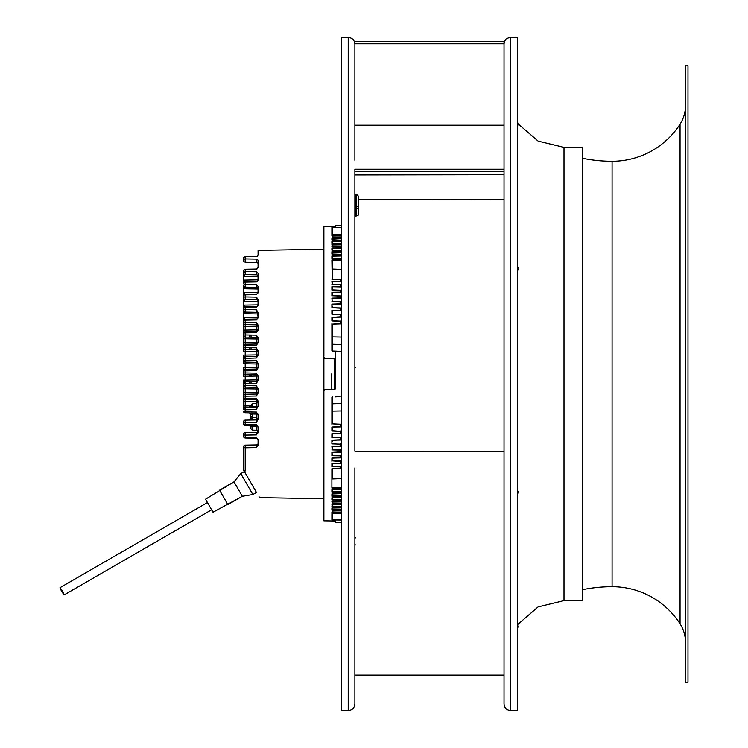 <?xml version="1.0" encoding="UTF-8"?>
<svg xmlns="http://www.w3.org/2000/svg" width="748" height="748" viewBox="0 0 748 748"><rect width="100%" height="100%" fill="white"/><g stroke="black" fill="none" stroke-linecap="round" stroke-linejoin="round"><path stroke-width="1.12" d="M331.383 374L331.383 389.586M256.424 409.567L258.069 405.753A1.664 1.664 -121.6 0 1 256.424 407.426L256.424 409.567L245.204 409.764L245.204 412.999A1.664 1.664 -58.4 0 1 243.568 411.335A1.664 0.514 0 0 0 245.204 411.849L256.424 412.045L256.424 413.195L256.424 412.045L258.069 414.794L258.069 419.572L258.069 418.254L258.069 419.572L256.424 422.237L245.204 422.433A1.664 0.654 180 0 1 243.568 421.779A1.664 1.664 -121.6 0 1 245.204 420.114L256.424 419.918L245.204 420.114L245.204 425.5A1.664 1.664 0 0 1 243.568 423.836L243.568 423.836A1.664 1.664 0 0 0 245.204 425.5L256.424 425.696L256.424 424.714L245.204 424.518A1.664 0.683 0 0 1 243.568 423.836L243.568 423.836A1.664 1.664 0 0 0 245.204 425.5L245.204 424.518M256.424 425.696L256.424 426.556A1.664 0.804 180 0 1 258.069 427.36A1.664 1.664 0 0 0 256.424 425.696A1.664 1.664 0 0 1 258.069 427.36L256.424 424.714L256.424 425.696L251.197 425.603M257.892 426.622A1.664 1.664 0 0 1 258.069 427.36L257.995 432.896M258.06 430.801A1.664 1.664 0 0 1 256.424 432.419L256.424 434.906L245.204 435.102L256.424 434.906L258.069 432.082M245.381 447.772L256.424 447.575L258.069 445.247L258.069 439.787L256.424 437.384L256.424 438.188L245.204 437.991A1.664 1.664 0 0 1 243.568 436.327A1.664 0.851 0 0 0 245.204 437.178L256.424 437.384L256.424 438.188L258.069 439.843L257.882 439.104M245.204 447.772L245.204 470.978C265.39 506.415 265.39 506.415 245.204 470.978A1.664 1.309 180 0 1 243.568 469.669L243.568 446.771A1.664 1.664 58.4 0 1 245.204 445.107L256.424 444.91A1.664 1.664 0 0 0 258.069 443.246A1.664 1.664 0 0 1 256.424 444.91L256.424 447.575L256.424 444.91L245.204 445.107L245.204 447.772A1.664 1 180 0 1 243.568 446.771M323.884 397.702L323.884 380.667M258.069 367.764L258.069 363.332L256.424 360.461L245.204 360.265L245.204 362.107L256.424 362.303L245.204 362.107L245.204 363.78L245.204 362.107A1.664 1.664 -76.4 0 1 243.568 360.442L243.568 358.386A1.664 1.664 0 0 1 245.204 356.731L245.204 355.066L243.568 355.066L243.568 363.78L245.204 363.78L245.204 370.849L243.568 370.896A1.664 1.664 0 0 1 245.204 369.222L245.204 367.558L243.568 367.558L243.568 376.272L245.204 376.272L245.204 374.608L256.424 374.804A1.664 1.664 0 0 1 258.069 376.468L256.424 373.13L245.204 372.925L245.204 370.849L256.424 370.653L258.069 367.361A1.664 1.664 0 0 1 256.424 369.026L245.204 369.222L256.424 369.026L256.424 370.653M258.069 376.02L258.069 376.468A1.664 1.664 -160.4 0 0 256.424 374.804L245.204 374.608A1.664 1.664 -58.4 0 1 243.568 372.943A1.664 1.664 0 0 0 245.204 374.608L245.204 376.272L258.069 376.02L258.069 380.442L256.424 383.322L243.568 383.387L243.568 401.022M256.424 385.79L245.204 385.594L245.204 387.109L256.424 387.305L256.424 385.79L258.069 388.67L258.069 393.139L256.424 395.991L245.204 396.188L245.204 398.263L245.204 396.188L243.568 395.888A1.664 1.664 0 0 1 245.204 394.224A1.664 1.664 0 0 0 243.568 395.888L243.568 398.198M252.207 405.827L245.204 405.949L245.204 407.623A1.664 1.664 0 0 0 243.568 409.287L243.568 405.949L243.568 409.287A1.664 1.664 0 0 1 245.204 407.623L256.424 407.426L245.204 407.623L245.204 405.949L243.568 405.949L243.568 401.274L245.204 401.274L245.204 399.6L245.204 401.274L258.069 401.47A1.664 1.664 0 0 0 256.424 399.797L245.204 399.6L256.424 399.797A1.664 1.664 0 0 1 258.069 401.47L256.424 398.46L245.204 398.263L245.204 399.6A1.664 1.664 -50.9 0 1 243.568 397.936L245.204 398.263M258.069 401.47L258.069 405.753A1.664 1.664 -121.6 0 1 256.424 407.426A1.664 1.664 0 0 0 258.069 405.753A1.664 0.935 180 0 1 256.424 406.697L256.424 407.426A1.664 1.664 0 0 0 258.069 405.753M243.568 323.734L243.568 310.457A1.664 0.87 0 0 1 245.204 309.588L245.204 312.122A1.664 1.664 -155.8 0 1 243.568 310.457L243.568 293.655M243.568 333.402L243.568 333.402A1.664 1.664 0 0 1 245.204 331.729L245.204 332.841A1.664 0.552 180 0 0 243.568 333.402A1.664 1.664 0 0 1 245.204 331.729L256.424 331.542L245.204 331.729L256.424 331.542L256.424 326.483L258.069 326.483L258.069 325.081L256.424 322.453L245.204 322.257L245.204 320.172A1.664 0.729 180 0 0 243.568 320.901L243.568 349.999M243.568 380.059L243.568 383.387A1.664 1.664 -128 0 1 245.204 381.723L245.204 380.059L243.568 380.059L243.568 386.23M243.568 409.034L243.568 408.492M243.568 407.239L243.568 406.725M243.568 400.002L243.568 398.918M243.568 395.636L243.568 395.094M243.568 393.841L243.568 393.326M243.568 392.55L243.568 388.773L245.204 388.773L245.204 387.109A1.664 1.664 129.1 0 1 243.568 385.444L245.204 385.594L245.204 392.55L243.568 392.55L243.568 395.879M243.568 387.988L243.568 387.015M243.568 383.135L243.568 382.593M243.568 381.34L243.568 380.835M243.568 375.487L243.568 374.524M243.568 373.729L243.568 373.187M243.568 372.953L243.568 367.558M243.568 370.643L243.568 370.101M243.568 368.848L243.568 368.334M243.568 358.142L243.568 357.6M243.568 356.347L243.568 355.842M243.568 348.736L243.568 345.894A1.664 1.664 0 0 1 245.204 344.23L256.424 344.033L245.204 344.23A1.664 1.664 0 0 0 243.568 345.894L256.424 345.314L258.069 342.509L258.069 337.862L256.424 335.123L245.204 334.926L245.204 330.064L243.568 330.064L243.568 324.997M243.568 345.651L243.568 345.099M243.568 343.846L243.568 343.341M243.568 355.066L243.568 358.395L256.424 357.983L256.424 356.534L245.204 356.731L256.424 356.534L256.424 351.476L258.069 351.476L256.424 347.792L245.204 347.596L245.204 342.565L243.568 342.565L243.568 337.498M243.568 336.235L243.568 332.608M243.568 331.355L243.568 330.84M257.471 312.701A1.664 1.664 0 0 1 257.546 312.776L257.564 312.786A1.664 1.664 0 0 1 258.069 313.982L258.069 317.386L256.424 319.976L256.424 319.041L245.204 319.237A1.664 1.664 0 0 0 243.568 320.901L243.568 320.864M243.568 318.05L243.568 308.4A1.664 0.898 0 0 1 245.204 307.503L245.204 309.588L256.424 309.784L256.732 312.346M243.568 281.154L243.568 276.236L243.568 280.135L245.204 281.744L256.424 281.547L245.204 282.164A1.664 1.244 0 0 0 243.568 283.408L243.568 283.417A1.664 1.664 0 0 1 245.204 281.744A1.664 1.664 0 0 0 243.568 283.408L243.568 283.37M243.568 270.907A1.664 1.412 0 0 1 245.204 269.504L256.424 269.046L245.204 269.243A1.664 1.664 0 0 0 243.568 270.907L243.568 276.236L245.204 274.628L256.424 274.825L245.204 274.628A1.664 1.664 149.4 0 1 243.568 272.964A1.664 1.664 0 0 0 245.204 274.628L245.204 271.58L243.568 272.964M243.568 285.456L243.568 288.737L245.204 287.129A1.664 1.664 -58.4 0 1 243.568 285.456A1.664 1.216 0 0 1 245.204 284.249L245.204 287.129L256.424 287.326L245.204 287.129A1.664 1.664 -58.4 0 1 243.568 285.456M243.568 295.909L243.568 292.627L245.204 294.245L256.424 294.048A1.664 1.664 58.4 0 0 257.985 292.87A1.664 1.664 58.4 0 1 256.424 294.048L245.204 294.245A1.664 1.664 0 0 0 243.568 295.909L243.568 308.41A1.664 1.664 0 0 1 245.204 306.736L256.424 306.54L256.424 307.306L258.069 304.875A1.664 1.664 58.4 0 1 258.06 304.96A1.664 1.664 58.4 0 0 258.069 304.875L258.069 299.387L256.424 297.115L245.204 296.919L245.204 299.621A1.664 1.664 -58.4 0 1 243.568 297.956A1.664 1.038 0 0 1 245.204 296.919L245.204 294.834A1.664 1.066 180 0 0 243.568 295.909A1.664 1.664 -121.6 0 1 245.204 294.245L256.424 294.048L256.424 294.637L258.069 292.375A1.664 1.664 58.4 0 1 258.041 292.636A1.664 1.664 58.4 0 0 258.069 292.375L258.069 286.447L256.424 284.446L245.204 284.249L245.204 282.164L256.424 281.968L258.069 279.883A1.664 1.664 -121.6 0 1 258.013 280.285A1.664 1.664 -121.6 0 0 258.069 279.883L258.069 273.413L256.424 271.776L245.204 271.58L245.204 269.504L256.424 269.308L258.069 267.382L257.377 268.738A1.664 1.664 0 0 1 256.424 269.046L256.424 269.046A1.664 1.664 0 0 0 257.377 268.738M257.564 312.795A1.664 1.664 0 0 0 257.564 312.786L257.546 312.804A1.664 1.664 0 0 1 257.564 312.795L258.069 317.386A1.664 1.664 0 0 1 256.424 319.041L245.204 319.237L243.614 317.629L243.614 313.73L245.204 312.122L256.424 312.318L245.204 312.122A1.664 1.664 -155.8 0 1 243.568 310.457M243.568 297.956A1.664 1.664 -58.4 0 0 245.204 299.621L256.424 299.817A1.664 1.664 121.6 0 1 258.069 301.481A1.664 1.664 0 0 0 256.424 299.817L245.204 299.621L243.614 301.238L243.614 305.128L245.204 306.736L256.424 306.54A1.664 1.664 0 0 0 258.051 305.119M258.069 263.801L258.069 263.231M258.069 262.38L258.069 261.314M256.536 260.22L256.424 262.324L256.424 259.107L246.513 258.939L256.424 259.107L258.069 260.182L258.069 267.382M245.148 261.978L256.424 262.324A1.664 1.664 0 0 1 258.069 263.979A1.664 1.664 0 0 0 256.424 262.324L245.204 262.127A1.664 1.664 0 0 1 243.633 260.93A1.664 1.664 0 0 0 245.204 262.127L245.176 259.079M258.069 312.514L256.424 309.784M243.755 320.135L243.568 320.892A1.664 1.664 0 0 1 245.204 319.237L245.204 320.172L256.424 319.976M258.069 325.081L258.069 329.924L256.424 332.645L245.204 332.841L245.204 337.114A1.664 1.664 121.6 0 1 243.568 335.45A1.664 0.524 0 0 1 245.204 334.926M258.069 350.616L258.069 355.122L256.424 357.983M258.069 254.89L256.957 256.452L258.069 254.89L258.069 250.384L323.884 249.243M257.144 256.377L256.957 256.452A1.664 1.664 0 0 1 256.424 256.555A1.664 1.664 0 0 0 256.957 256.452L253.133 256.695M246.513 258.939L245.204 258.911L245.204 256.826L245.204 258.911A1.664 1.552 0 0 0 243.633 260.93A1.664 1.664 0 0 1 243.568 260.463L243.568 258.415L243.568 260.463M243.568 258.415L243.568 258.415A1.664 1.58 180 0 1 245.204 256.835L245.204 256.751A1.664 1.664 -153.9 0 0 243.568 258.415A1.664 1.664 -149.4 0 1 245.204 256.751L256.424 256.555M250.318 413.092L245.204 412.999A1.664 1.664 -58.4 0 1 243.568 411.335M256.424 413.195L256.424 414.055A1.664 0.804 180 0 1 258.069 414.86A1.664 1.664 0 0 0 256.424 413.195A1.664 1.664 0 0 1 258.069 414.86A1.664 1.664 0 0 0 257.667 413.784A1.664 1.664 0 0 1 258.069 414.86L258.06 414.738M256.452 421.077L256.424 419.189A1.664 0.935 180 0 0 257.901 418.656M248.925 413.064L248.925 413.064A1.664 1.664 0 0 1 250.571 414.729L250.571 415.972L250.571 414.729L252.207 413.99L252.207 419.254L256.424 419.189L256.424 417.711L257.966 418.815A1.664 1.664 0 0 1 256.891 419.843M243.568 423.836L243.568 421.779A1.664 1.664 0 0 1 245.204 420.114L256.424 419.918A1.664 1.664 0 0 0 258.069 418.254M249.056 420.049L251.506 420.002M251.627 420.002L254.46 419.955M256.545 419.918A1.664 1.664 0 0 1 256.424 419.918L256.424 422.237M250.262 425.584L245.204 425.5L252.207 425.621L252.207 430.137L250.571 428.473L250.571 427.23A1.664 1.664 0 0 0 248.925 425.565M251.786 425.612L251.281 425.603M256.424 434.906L256.424 432.419L245.204 432.615A1.664 1.664 0 0 0 243.568 434.279A1.664 0.823 180 0 0 245.204 435.102A1.664 0.823 180 0 1 243.568 434.279A1.664 1.664 179.3 0 1 245.204 432.615L256.424 432.419A1.664 1.664 0 0 0 258.069 430.755M243.568 434.279L243.568 436.327A1.664 1.664 0 0 0 245.204 437.991L257.041 438.319M258.06 439.787L256.489 438.197M256.499 438.197L257.611 438.721M245.204 437.991L245.204 432.615L256.424 432.419M258.069 441.516L258.069 445.247M247.298 476.57L243.792 470.501C263.81 505.18 263.81 505.18 243.792 470.501A1.664 1.664 0 0 1 243.568 469.669M243.792 470.501L243.792 470.501A1.664 1.225 -30 0 0 245.204 470.978M256.461 492.446L252.852 494.531L256.461 492.446L244.381 471.521L240.772 473.606L252.852 494.531L242.324 496.279L213.04 512.221L205.541 499.234L233.993 481.852L240.772 473.606M256.433 393.869L257.088 393.878L256.433 393.869M249.402 383.444L249.402 381.648L249.402 383.444M249.402 376.347L249.402 374.683L249.402 376.347M249.402 294.17L249.402 294.768M249.402 335.001L249.402 337.189M249.402 347.67L249.402 349.69M257.088 324.959L256.433 324.978L257.088 324.959M62.552 591.032L64.188 594.894L61.654 591.546L60.018 587.676L62.552 591.032M206.168 500.319L212.413 511.136M223.727 497.392L227.888 504.61L242.324 496.279L233.993 481.852L219.557 490.183L223.727 497.392M252.852 494.531L242.324 496.279M250.571 428.473L250.571 427.23L252.207 426.491L256.424 426.556L256.424 430.212L257.966 431.316M254.937 419.946L252.207 419.993L252.207 419.254L250.571 417.842L250.571 418.384A1.664 1.664 0 0 1 250.515 418.815M250.561 418.431L248.944 420.049A1.664 1.664 0 0 0 250.571 418.384L250.851 416.907M251.786 413.12L251.169 413.102M250.571 415.972L252.207 417.636L256.424 417.711L256.424 414.055L252.207 413.99L252.207 413.12L251.281 413.111M331.383 358.329L334.721 358.89L324.707 358.292L323.884 357.366L323.884 358.423L328.653 358.367M335.553 377.329L334.721 377.329L334.721 389.521L334.721 358.89L334.721 389.11L331.383 389.671M328.653 389.633L323.884 389.577L323.884 390.624L324.707 389.708L334.73 389.521L335.553 388.595L335.553 359.405L334.73 358.479L334.721 370.671L335.553 370.671L335.553 351.373L337.89 351.466M323.884 358.423L323.884 389.577M256.424 373.13L256.424 374.804L258.069 376.468L258.069 379.862A1.664 1.664 0 0 1 256.424 381.527L256.424 383.322M245.204 376.272L245.204 381.723L256.424 381.527A1.664 1.664 0 0 0 258.069 379.862L256.424 379.862L256.424 374.804M258.069 388.969L258.069 388.969A1.664 1.664 0 0 0 256.424 387.305L245.204 387.109L256.424 387.305A1.664 1.664 0 0 1 258.069 388.969L256.424 388.969L256.424 387.305M256.424 394.028A1.664 1.664 0 0 0 258.069 392.354A1.664 1.664 0 0 1 256.424 394.028L256.424 392.354L258.069 392.354A1.664 1.664 0 0 1 256.424 394.028L245.204 394.224L256.424 394.028L256.424 395.991M256.424 406.697L252.207 406.762L256.424 406.697L256.424 398.46M256.424 407.426L245.204 407.623L245.204 409.764A1.664 0.486 180 0 1 243.568 409.287M248.991 407.548L251.272 407.51M250.561 405.94L248.944 407.557A1.664 1.664 0 0 0 250.571 405.884A1.664 1.664 0 0 1 250.515 406.314M252.207 406.762L250.571 405.884L252.207 403.677L252.207 407.492M245.204 399.6A1.664 1.664 0 0 1 243.568 397.936L243.568 401.274M243.773 395.075L245.204 394.224L245.204 392.55L245.204 396.188M243.783 382.565A1.664 1.664 0 0 0 243.568 383.387A1.664 1.664 0 0 1 245.204 381.723L245.204 385.594M245.204 367.558L258.069 367.361A1.664 1.664 -19 0 1 256.424 369.026L256.424 363.977L258.069 363.977A1.664 1.664 0 0 0 256.424 362.303L245.204 362.107A1.664 1.664 -76.4 0 1 243.568 360.442L245.204 360.256L245.204 351.279L243.568 351.279L243.568 347.951L245.204 347.596L245.204 338.779L243.568 338.779L243.568 335.459M256.424 356.534A1.664 1.664 0 0 0 258.069 354.87A1.664 1.664 0 0 1 256.424 356.534A1.664 1.664 0 0 0 258.069 354.87L245.204 355.066M245.204 351.279L256.424 351.476L256.424 349.812A1.664 1.664 0 0 1 258.069 351.476A1.664 1.664 0 0 0 256.424 349.812L245.204 349.615L245.204 351.279L245.204 349.615A1.664 1.664 106.7 0 1 243.568 347.951L243.568 347.951A1.664 1.664 106.7 0 0 245.204 349.615L256.424 349.812L256.424 347.792M256.424 344.033A1.664 1.664 0 0 0 258.069 342.369L256.424 342.369L256.424 344.033A1.664 1.664 0 0 0 258.069 342.369A1.664 1.664 0 0 1 256.424 344.033L256.424 345.314M256.424 335.123L256.424 337.311L245.204 337.114L245.204 338.779L245.204 337.114L256.424 337.311A1.664 1.664 0 0 1 258.069 338.975L258.069 337.862M243.773 332.589L245.204 331.729L245.204 330.064L258.069 329.868A1.664 1.664 0 0 1 256.424 331.542A1.664 1.664 0 0 0 258.069 329.868A1.664 1.664 0 0 1 256.424 331.542L256.424 332.645M245.204 330.064L245.204 324.623L245.204 326.287L243.568 326.287L243.568 322.958A1.664 1.664 0 0 0 245.204 324.623A1.664 1.664 24.1 0 1 243.568 322.949A1.664 0.701 0 0 1 245.204 322.257L245.204 324.623L256.424 324.819A1.664 1.664 0 0 1 258.069 326.483A1.664 1.664 0 0 0 256.424 324.819L245.204 324.623A1.664 1.664 24.1 0 1 243.568 322.949L243.568 322.949M250.44 312.215L256.424 312.318A1.664 1.664 0 0 1 258.069 313.982L258.069 317.376A1.664 1.664 0 0 1 256.891 318.966A1.664 1.664 0 0 0 258.069 317.376L243.568 317.629L243.568 320.901M256.433 319.041A1.664 1.627 89 0 0 258.023 317.376L258.023 313.982L243.568 313.73M256.424 322.453L256.424 326.483L245.204 326.287M258.069 338.975A1.664 1.664 0 0 0 256.424 337.311L256.424 338.975L258.069 338.975M245.204 337.114L256.424 337.311L245.204 337.114A1.664 1.664 121.6 0 1 243.568 335.45L243.568 335.45M245.204 349.615L256.424 349.812L245.204 349.615L245.204 347.596M258.069 363.977L258.069 363.977A1.664 1.664 0 0 0 256.424 362.303L256.424 360.461M245.204 374.608L245.204 374.608A1.664 1.664 -58.4 0 1 243.568 372.943L245.204 372.925L245.204 374.608M256.424 306.54A1.664 1.664 58.4 0 0 258.06 305.034A1.664 1.664 58.4 0 1 256.424 306.54L256.424 306.54A1.664 1.627 89 0 0 258.023 304.875L258.023 301.481A1.664 1.627 91 0 0 256.424 299.817L256.424 297.115M258.069 286.447L258.069 287.456L258.069 286.447M258.069 288.279L258.069 288.803M256.424 284.446L256.424 287.326A1.664 1.664 121.6 0 1 258.069 288.99A1.664 1.664 0 0 0 256.424 287.326L245.204 287.129M258.069 273.413L258.069 274.61M258.069 275.601L258.069 276.489A1.664 1.664 0 0 0 256.424 274.825A1.664 1.664 121.6 0 1 258.069 276.489L258.023 276.489A1.664 1.627 91 0 0 256.424 274.825L256.424 271.776M257.667 280.958A1.664 1.664 0 0 1 256.424 281.547L256.424 281.547A1.664 1.664 -121.6 0 0 257.882 280.64A1.664 1.664 -121.6 0 1 256.424 281.547L256.424 281.968M332.215 318.143L332.215 317.358L341.546 317.105M332.215 317.358L341.546 316.731M332.215 327.68L332.215 344.155L332.215 324.146L341.546 323.884M332.215 318.377L332.215 320.864L340.546 321.173M332.215 319.181L331.888 320.976L341.546 321.434M341.546 351.616L332.523 351.261L332.215 344.155L331.888 350.503L332.523 351.261M332.215 324.146L341.546 323.529M341.546 314.646L331.888 314.282L340.546 314.478M341.546 302.024L340.555 301.771L340.546 303.856L331.888 304.137L332.215 307.737L340.564 307.952L340.564 310.514L332.206 310.822L341.546 310.205M341.546 308.279L332.215 307.737M341.546 302.08L331.888 301.668L340.546 301.874M332.215 301.5L331.888 298.097L341.546 297.91M341.546 296.086L331.888 295.731L340.546 295.928M341.546 290.374L340.555 290.121L340.564 292.459L331.888 292.29L341.546 292.113M341.546 290.402L331.888 290.018L340.546 290.224M340.564 284.736L331.888 284.53L340.564 284.736L340.564 286.905L331.888 286.718L341.546 286.549M340.564 279.471L331.888 279.256L340.564 279.471L340.564 281.566L332.215 281.809L332.215 284.399L331.888 281.36L341.546 281.201M332.542 279.154L331.888 259.902L340.546 259.715L340.564 260.201L332.215 260.369L332.215 279.144M340.564 258.406L331.888 258.191L331.888 255.732L340.546 255.545L341.546 256.143M340.564 254.32L331.888 254.105L331.888 251.767L341.546 251.693M340.564 250.449L331.888 250.234L331.888 248.037L341.546 247.962M340.564 246.803L332.215 246.7L331.888 244.531L341.546 244.474M340.564 243.39L332.215 243.306L331.888 241.267L341.546 241.221M340.564 240.22L332.215 240.127L332.215 239.014M332.215 239.986L331.888 238.247L341.546 238.229M340.564 237.303L332.215 237.228L331.888 235.498L341.546 235.489M340.564 234.657L331.888 234.461L331.888 227.57L332.542 227.663L331.888 227.57M332.523 227.448L335.553 227.429M324.707 226.532L334.73 226.513M335.553 226.42L335.553 225.7L341.546 225.7M323.884 356.272L323.884 226.635M341.546 522.3L335.553 522.3L335.553 521.085L334.73 520.973L323.884 520.832L323.884 390.634M335.553 396.889L340.19 396.44M336.189 396.599L335.553 396.627M341.546 520.038L332.523 519.972M331.888 519.851L331.888 513.539L341.546 513.287M332.215 510.762L332.215 512.062L340.564 512.071L340.546 512.623L331.888 512.502L332.215 510.912M332.215 511.51L331.888 512.502L332.187 510.809L341.546 510.632L331.981 510.921M332.215 498.43L332.215 499.486L340.564 499.608L340.546 501.244L331.888 501.412L332.215 503.021L332.215 501.45L332.215 502.955L340.564 503.095L340.546 504.666L331.888 504.816L332.215 506.256L340.564 506.34L340.546 507.845L331.888 507.986L331.888 509.753L332.215 509.266L331.888 509.753L332.215 509.266L340.564 509.341L340.546 509.884L331.888 509.753L332.215 508.014M341.546 506.779L331.888 506.733L332.215 504.732L332.215 506.256M341.546 503.526L332.215 503.021M341.546 500.038L331.888 499.963L331.888 497.766L341.546 497.467M340.564 495.896L340.546 496.41L331.888 496.233L332.215 495.756L341.546 495.793M332.215 494.624L331.888 496.233L331.888 493.895L341.546 493.587M340.564 491.96L340.546 492.455L331.888 492.278L332.215 491.81L341.546 491.857M331.888 492.278L331.888 489.809L341.546 489.482M340.564 487.799L340.546 488.285L331.888 488.098L332.215 487.631L341.546 487.696M331.888 488.098L331.888 468.744L341.546 468.388L340.546 468.51L340.546 466.883L331.888 466.64L341.546 466.799M331.888 466.64L331.888 463.47L341.546 463.115L340.546 463.227L340.546 461.535L332.215 460.852L341.546 461.011M341.546 455.887L331.888 455.71L340.564 455.551L340.555 457.879L332.215 458.047L341.546 457.598M341.546 450.09L331.888 449.903L340.564 449.763L340.555 452.166L332.215 452.353L341.546 451.867M332.215 446.453L341.546 445.92M332.215 433.877L340.546 433.419L332.187 433.905L332.215 437.169L340.564 437.496L340.564 440.048L331.888 440.151L331.888 443.863L340.546 444.144L331.888 443.863L331.888 440.151L341.546 439.721M341.546 437.795L332.215 437.169M332.196 430.68L340.546 431.353L331.888 431.044L332.215 427.136L341.546 426.659M341.546 410.923L332.215 411.091L332.215 397.44L332.215 423.845L340.564 424.209L340.564 426.921L331.888 427.024L341.546 426.566M341.546 424.471L332.215 423.845M332.523 396.739L331.888 397.497L332.215 411.952M332.215 516.139L332.206 513.39M332.215 513.549L332.215 519.523M341.546 513.306L340.546 513.418L340.546 512.623L341.546 512.511M332.215 508.388L332.215 509.379M340.546 510.762L340.546 509.884L341.546 509.771M341.546 507.742L340.546 507.845L341.546 507.714M332.215 508.677L332.215 509.313M341.546 504.573L340.546 504.666L341.546 504.535M341.546 501.16L340.546 501.244L341.546 501.113M331.888 501.412L332.215 502.955M332.215 498.785L332.215 499.486M341.546 497.514L340.546 497.598L340.546 496.41L341.546 496.307M332.215 494.998L332.215 495.756M341.546 493.643L340.546 493.717L340.546 492.455L341.546 492.362M332.215 491.81L332.215 489.875L332.215 491.81M341.546 489.557L340.546 489.613L340.546 488.285L341.546 488.201M332.215 468.856L332.215 477.252M340.564 468.529L332.215 468.781M341.546 466.35L340.564 466.434M332.215 463.601L332.215 466.182M340.564 463.264L332.215 463.526M340.564 461.105L341.546 461.451M332.215 459.702L332.215 460.852M340.564 457.776L341.546 457.626M340.564 455.551L341.546 455.448M332.215 455.28L332.215 453.746M340.564 452.073L341.546 451.914M340.564 449.763L341.546 449.67M341.546 444.06L340.546 444.144L340.555 446.229L341.546 445.976M340.555 446.126L332.215 446.397M340.564 443.751L341.546 443.658M340.564 439.946L341.546 439.787M332.215 440.291L332.215 441.675M340.564 437.496L341.546 437.393M341.546 433.466L340.564 433.616L341.546 433.354M341.546 431.269L340.546 431.353L340.546 433.419L341.546 433.27M340.555 433.522L332.215 433.812M340.564 430.988L341.546 430.895M332.215 428.595L332.215 430.605M340.564 424.209L341.546 424.116M341.546 403.518L332.542 403.761L332.542 410.839M341.546 403.284L332.215 403.836M332.215 415.252L332.215 411.774M332.215 415.43L332.215 418.095M332.215 446.491L332.215 449.454L332.215 446.491M331.888 446.332L332.215 449.454M341.546 337.077L332.215 336.909M332.542 337.161L332.542 344.248L341.546 344.482M340.564 317.021L340.546 314.581L341.546 314.73M340.564 310.514L341.546 310.598M341.546 314.534L332.187 314.095L332.206 310.822L332.215 314.085M332.215 304.548L341.546 304.343M340.564 304.258L341.546 303.94M332.215 306.278L332.215 307.709M341.546 296.133L340.546 295.993L340.564 298.237L341.546 298.33M332.215 301.603L331.888 298.097L340.564 298.237M340.564 292.459L341.546 292.543M332.215 294.478L331.888 295.731L332.215 294.478M332.215 292.72L332.215 294.254M340.564 286.905L341.546 286.989M332.215 287.148L332.215 288.831M332.215 284.474L331.888 281.36M340.564 281.566L341.546 281.659M331.888 259.902L332.215 279.219M340.564 260.201L341.546 260.304M341.546 259.799L340.546 259.715L340.546 258.387L341.546 258.518M340.564 256.04L332.215 256.19L332.215 258.125L331.888 255.732M341.546 255.638L340.546 255.545L340.546 254.283L341.546 254.414M331.888 251.767L332.215 252.244L331.888 251.767M341.546 250.533L340.546 250.402L340.564 252.104L341.546 252.207M340.564 252.104L332.224 252.244M331.888 248.037L332.215 248.514L331.888 248.037M341.546 246.887L340.546 246.756L340.564 248.392L341.546 248.495M340.564 248.392L332.224 248.514M341.546 243.465L340.546 243.334L340.564 244.905L341.546 245.007M340.564 244.905L332.215 245.045L332.215 246.55L332.215 244.979M331.888 246.588L332.215 245.045M341.546 240.286L340.546 240.155L340.564 241.66L341.546 241.763M340.564 241.66L331.888 241.267L331.888 243.184M332.215 241.744L332.215 242.408M341.546 238.771L332.215 239.005M331.888 238.247L331.888 240.014M340.564 238.659L340.546 237.238L341.546 237.368L332.009 237.079M332.215 235.919L332.215 236.667L332.215 235.947L341.546 236.041M332.215 236.667L332.215 237.228L332.215 236.667M340.564 235.929L340.546 234.582L341.546 234.713M332.215 234.451L332.215 227.897M332.215 231.132L332.215 234.638M354.879 89.293L354.879 99.877M354.879 115.454L354.879 127.01M354.879 160.268L354.879 44.067C354.487 40.018 352.261 37.793 348.213 37.4L348.213 710.6C352.261 710.207 354.487 707.982 354.879 703.933L354.879 467.902M354.879 451.268L354.879 171.404L504.021 171.404L504.021 451.268L354.879 451.268L504.021 451.605L504.021 703.933C504.414 707.982 506.63 710.207 510.678 710.6L517.345 710.6L517.345 37.4L510.678 37.4L510.678 710.6M354.879 195.593L354.879 194.19A0.832 0.776 0 0 0 355.711 194.966L355.711 206.298A0.832 0.748 0 0 1 354.879 205.55M354.879 208.916L354.879 216.34L356.544 215.957L356.544 208.542L354.879 208.916M354.879 214.461L354.879 254.75M354.879 205.504L354.879 204.887M348.213 37.4L341.546 37.4L341.546 710.6L348.213 710.6M354.879 537.204L355.711 537.896M355.711 215.957L355.711 206.298L356.544 206.298L356.544 208.542A1.664 0.757 180 0 0 358.208 207.785A1.664 1.487 180 0 0 356.544 206.298L356.544 194.966A1.664 1.552 180 0 1 358.208 196.509L358.208 215.209L356.544 215.957M510.678 37.4C506.63 37.793 504.414 40.018 504.021 44.067L504.021 169.254L354.879 169.254L354.879 171.404M564.001 600.625L582.337 600.625L582.337 147.375L564.001 147.375L564.001 600.625L538.083 606.899L517.906 624.346M354.879 645.655L354.879 610.349M517.345 628.928L518.027 626.852L517.345 623.336M354.879 393.046L354.879 343.622M504.021 675.089L354.879 675.089M504.021 645.655L504.021 614.837M517.345 491.548L518.196 491.352L517.345 490.903M504.021 360.04L504.021 332.533M358.208 199.538L504.021 199.688M504.021 451.605L504.021 433.073M517.345 265.643L518.093 269.233L517.345 271.973M354.879 129.806L354.879 151.573M504.021 130.358L504.021 133.509M504.021 174.723L354.879 174.957M504.021 171.404L504.021 169.254M517.345 121.335L518.027 123.878L517.345 127.955M504.021 41.42L354.879 41.42L354.879 43.767L504.021 43.767L504.021 41.42M354.879 59.373L354.879 101.747M685.477 65.731L687.982 65.731L687.982 682.27L685.477 682.27L685.477 65.731M685.477 642.28A34.156 34.156 0 0 0 680.054 623.804A80.821 80.821 0 0 0 612.079 586.703A147.468 147.468 0 0 0 582.337 589.733M685.477 105.72A34.156 34.156 0 0 1 680.054 124.196A80.821 80.821 0 0 1 612.079 161.297A147.468 147.468 0 0 1 582.337 158.267M256.433 419.918L252.085 419.993M245.204 338.779L256.424 338.975L256.424 342.369L245.204 342.565M245.204 306.736L245.204 307.503L256.424 307.306M258.069 304.875L243.568 305.128M258.069 301.481L243.568 301.238M245.204 294.245L245.204 294.834L256.424 294.637M258.069 288.99L258.023 292.375A1.664 1.627 89 0 1 256.424 294.048A1.664 1.664 0 0 0 257.901 293.104M256.424 287.326A1.664 1.627 91 0 1 258.023 288.99L243.614 288.737L243.614 292.627L258.069 292.375M243.614 276.236L243.614 280.135L258.023 279.883L258.023 276.489L243.614 276.236M245.204 320.172L245.204 322.257M245.204 370.849L245.204 372.925M249.449 294.759L249.449 294.17M251.038 383.415L251.038 381.62M251.038 376.375L251.038 374.711M251.038 349.718L251.038 347.698M251.038 337.217L251.038 335.029M245.176 433.204L245.204 432.615M245.204 422.433L245.185 420.451M245.204 401.274L245.204 405.949M245.204 388.773L256.424 388.969L256.424 392.354L245.204 392.55M256.424 324.819L245.204 324.623M245.204 363.78L256.424 363.977L256.424 362.303M258.069 379.862A1.664 1.664 0 0 1 256.424 381.527L256.424 379.862L245.204 380.059M256.424 281.547A1.664 1.627 89 0 0 258.023 279.883L258.069 279.883M331.888 316.956L331.888 320.976M331.888 323.762L331.888 350.503M341.546 321.341L340.564 321.079L340.564 323.791M331.888 310.42L331.888 314.282M331.888 304.137L331.888 307.849M331.888 292.29L331.888 295.731M331.888 286.718L331.888 290.018M331.888 457.982L331.888 461.282M331.888 452.269L331.888 455.71M331.888 433.718L331.888 437.58M331.888 427.024L331.888 431.044M331.888 397.497L331.888 424.238M332.542 513.549L332.542 519.645L341.546 519.701M340.564 512.071L341.546 511.959M340.564 509.341L341.546 509.229M340.564 506.34L341.546 506.237M340.564 503.095L341.546 502.993M332.019 501.45L340.564 501.197M340.564 499.608L341.546 499.505M332.065 497.813L340.564 497.542M332.065 493.96L340.564 493.68M332.075 489.875L340.564 489.585M341.546 478.627L332.542 478.935L332.542 468.846M341.546 426.771L340.564 426.828M335.553 351.111L341.546 351.354L332.542 350.999L332.542 344.482L341.546 344.716L335.553 344.557M340.564 308.054L341.546 308.213M341.546 227.607L332.542 227.663L332.542 234.451M355.711 544.909A0.832 0.477 0 0 0 354.879 545.385M355.711 367.483L354.879 367.24M355.711 194.966L356.544 194.966M355.711 203.652L355.711 195.901M518.027 626.852L517.345 626.618M517.345 494.952L518.027 491.436L517.345 491.286M517.345 270.075L518.027 267.588M517.345 123.457L518.027 123.878M612.079 586.703L612.079 161.297M680.054 623.804L680.054 124.196M258.986 496.822L260.398 497.654L323.884 498.757M243.596 260.753A1.664 1.664 0 0 0 245.204 262.127A1.664 1.664 0 0 1 243.596 260.753M256.424 262.324L245.204 262.127M249.402 332.767L249.402 332.271M64.188 594.894L211.628 509.771M207.458 502.553L60.018 587.676M205.12 513.53L196.013 518.785M181.745 527.022L124.664 559.981M199.052 507.406L189.066 513.175M177.22 520.019L120.475 552.772M250.571 427.23L249.785 425.818M251.403 425.603L252.207 425.621M252.207 430.137L256.424 430.212M250.571 418.384L250.571 417.842M249.897 420.03L250.58 420.021M250.571 414.729L249.776 413.317M251.403 413.111L252.207 413.12M243.568 388.773L243.568 385.444A1.664 1.664 0 0 0 244.185 386.735M249.916 407.538L250.655 407.52M250.571 405.884L250.571 405.341M252.207 403.677L256.424 403.602L258.069 401.938M245.204 407.623L243.773 408.473M245.204 381.723L243.773 382.583M243.568 372.943L243.568 376.272M256.424 369.026L258.069 367.371A1.664 1.664 0 0 1 256.424 369.026M245.204 369.222L243.773 370.082M245.204 356.731L243.773 357.591M245.204 344.23L243.773 345.09M243.568 342.565L243.568 345.894M243.568 330.064L243.568 333.393M258.069 313.982A1.664 1.664 0 0 0 257.593 312.823M258.069 288.326L258.069 288.85M258.069 274.161L258.069 275.133M258.069 275.9L258.069 276.367M340.555 513.437L331.972 513.549M332.215 510.987L332.215 512.081M340.555 507.873L332.028 508.014M340.555 504.704L332.037 504.853M332.215 505.695L332.215 506.293M332.215 498.392L332.215 499.514M332.215 494.587L332.215 495.774M341.546 468.491L332.14 468.856M341.546 463.227L332.149 463.601M341.546 457.739L332.159 458.122M341.546 452.026L332.168 452.418M341.546 446.079L332.177 446.491M341.546 439.899L332.177 440.32M332.215 332.897L332.215 342.743M341.546 321.229L332.196 320.78M341.546 308.101L332.187 307.68M341.546 301.921L332.177 301.509M341.546 295.974L332.168 295.582M341.546 290.261L332.159 289.878M332.215 288.242L332.215 288.887M341.546 284.773L332.149 284.399M341.546 279.509L332.14 279.144M341.546 269.374L332.542 269.065M341.546 258.443L332.028 258.125M341.546 254.357L332.028 254.04M332.215 253.422L332.215 252.226M341.546 250.487L332.019 250.178M332.215 249.617L332.215 248.486M341.546 246.84L332.019 246.55M341.546 243.427L332.009 243.147M332.215 242.343L332.215 241.707M341.546 240.258L331.99 239.986M341.546 234.694L331.981 234.451M358.208 196.509A1.664 1.664 0 0 0 356.544 194.845L354.879 194.013M564.001 147.375L538.158 141.138L517.999 123.794M517.345 495.746L518.186 491.371M504.021 125.215L354.879 125.215"/></g></svg>
